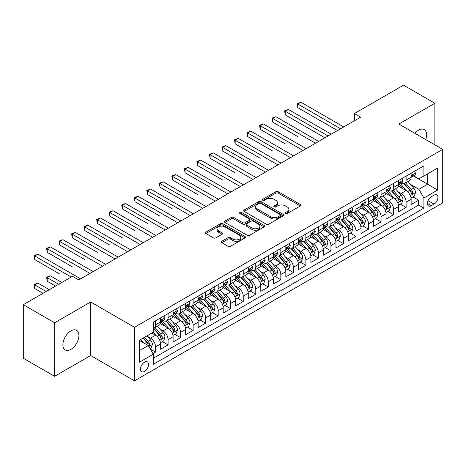 <?xml version="1.0" encoding="UTF-8"?>
<svg xmlns="http://www.w3.org/2000/svg" width="466" height="466" viewBox="0 0 466 466"><rect width="100%" height="100%" fill="white"/><g stroke="black" fill="none" stroke-linecap="round" stroke-linejoin="round"><path stroke-width="0.7" d="M285.623 213.475A1.217 0.705 0 0 0 287.347 213.475L300.413 205.931A1.742 1.002 0 0 0 300.92 205.221A1.742 1.002 0 0 0 300.413 204.51L278.278 191.73A1.742 1.002 0 0 0 275.82 191.73L262.748 199.273A1.217 0.705 0 0 0 262.393 199.768A1.217 0.705 0 0 0 262.748 200.264A1.217 0.705 0 0 0 264.472 200.264L266.162 199.291A5.563 3.215 0 0 1 274.031 199.291L275.878 200.357A5.563 3.215 0 0 1 277.509 202.628A5.563 3.215 0 0 1 275.878 204.9L274.189 205.873A1.217 0.705 0 0 0 273.833 206.374A1.217 0.705 0 0 0 274.189 206.869A1.217 0.705 0 0 0 275.907 206.869L277.602 205.89A5.563 3.215 0 0 1 285.472 205.89L287.318 206.956A5.563 3.215 0 0 1 288.943 209.228A5.563 3.215 0 0 1 287.318 211.5L285.623 212.479A1.217 0.705 0 0 0 285.268 212.974A1.217 0.705 0 0 0 285.623 213.475L285.623 212.479M70.908 349.401A11.341 6.547 120 0 0 78.317 339.411A11.341 6.547 120 0 0 76.581 330.324A11.341 6.547 120 0 0 70.908 330.883A11.341 6.547 120 0 0 63.498 340.879A11.341 6.547 120 0 0 65.24 349.966A11.341 6.547 120 0 0 70.908 349.401M425.708 139.55A11.341 6.547 120 0 0 424.252 129.595A11.341 6.547 120 0 0 418.585 130.16A11.341 6.547 120 0 0 414.903 133.317M144.518 371.431A5.668 3.274 120 0 0 148.217 366.433A5.668 3.274 120 0 0 147.349 361.89A5.668 3.274 120 0 0 144.518 362.169A5.668 3.274 120 0 0 140.814 367.167A5.668 3.274 120 0 0 141.681 371.711A5.668 3.274 120 0 0 144.518 371.431M221.828 241.289A1.742 1.002 0 0 0 221.321 242A1.742 1.002 0 0 0 221.828 242.704L228.043 246.293A1.742 1.002 0 0 0 230.501 246.293L245.011 237.916A1.742 1.002 0 0 0 245.518 237.206A1.742 1.002 0 0 0 245.011 236.495L222.876 223.715A1.742 1.002 0 0 0 220.418 223.715L205.902 232.091A1.742 1.002 0 0 0 205.395 232.802A1.742 1.002 0 0 0 205.902 233.513L213.405 237.841A1.742 1.002 0 0 0 215.863 237.841L222.078 234.258A1.742 1.002 0 0 0 222.585 233.548A1.742 1.002 0 0 0 222.078 232.837L218.356 230.687A4.654 2.685 0 0 1 216.993 228.789A4.654 2.685 0 0 1 219.865 226.307A4.654 2.685 0 0 1 224.932 226.89L239.507 235.307A4.654 2.685 0 0 1 240.87 237.206A4.654 2.685 0 0 1 237.998 239.687A4.654 2.685 0 0 1 232.93 239.105L230.501 237.701A1.742 1.002 0 0 0 228.043 237.701L221.828 241.289L221.828 242.704M90.643 301.985L54.621 322.787L23.3 304.7L23.3 358.232L54.621 376.312L90.643 355.517L134.493 380.833L134.493 327.307L90.643 301.985L90.643 355.517M434.871 144.844L434.871 103.248L398.849 124.049L442.7 149.365L134.493 327.307M434.871 103.248L403.55 85.167L354.37 113.558L354.37 120.793M23.3 304.7L72.475 276.309L78.742 279.926L360.637 117.176L354.37 113.558M266.284 224.21A1.742 1.002 0 0 0 268.748 224.21L283.258 215.834A1.742 1.002 0 0 0 283.765 215.123A1.742 1.002 0 0 0 283.258 214.412L261.123 201.632A1.742 1.002 0 0 0 258.659 201.632L244.149 210.009A1.742 1.002 0 0 0 243.642 210.719A1.742 1.002 0 0 0 244.149 211.43L266.284 224.21M240.392 213.737A1.217 0.705 0 0 1 241.627 213.906L241.627 212.461L264.135 225.451A1.742 1.002 0 0 1 264.641 226.161A1.742 1.002 0 0 1 264.135 226.872L249.625 235.254A1.742 1.002 0 0 1 247.161 235.254L225.026 222.474L225.026 221.053A1.742 1.002 0 0 0 224.519 221.764A1.742 1.002 0 0 0 225.026 222.474M225.026 221.053L231.235 217.465A1.742 1.002 0 0 1 233.699 217.465L242.675 222.649A1.742 1.002 0 0 0 245.133 222.649L249.252 220.272A1.742 1.002 0 0 0 249.764 219.562A1.742 1.002 0 0 0 249.252 218.851L239.908 213.457A1.217 0.705 0 0 1 239.553 212.956A1.217 0.705 0 0 1 240.305 212.31A1.217 0.705 0 0 1 241.627 212.461M152.941 353.618L155.539 352.115L150.343 349.116M147.384 336.341L150.53 338.153A7.089 4.089 60 0 1 155.539 346.838L160.554 343.943L160.554 349.22L168.069 344.881L162.372 341.59M159.914 329.107L163.059 330.924A7.089 4.089 60 0 1 168.069 339.603L173.084 336.708L173.084 341.992L180.598 337.652L174.896 334.361M172.443 321.872L175.589 323.689A7.089 4.089 60 0 1 180.598 332.369L185.608 329.474L185.608 334.757L193.128 330.417L187.425 327.126M184.973 314.637L188.118 316.455A7.089 4.089 60 0 1 193.128 325.134L198.137 322.245L198.137 327.522L205.657 323.183L199.955 319.892M197.497 307.409L200.642 309.22A7.089 4.089 60 0 1 205.657 317.905L210.667 315.01L210.667 320.288L218.187 315.948L212.484 312.657M210.026 300.174L213.172 301.991A7.089 4.089 60 0 1 218.187 310.671L223.197 307.776L223.197 313.059L230.711 308.713L225.014 305.422M222.556 292.939L225.701 294.757A7.089 4.089 60 0 1 230.711 303.436L235.726 300.541L235.726 305.824L243.24 301.485L237.544 298.193M235.085 285.705L238.231 287.522A7.089 4.089 60 0 1 243.24 296.201L248.256 293.306L248.256 298.59L255.77 294.25L250.073 290.959M247.615 278.47L250.76 280.287A7.089 4.089 60 0 1 255.77 288.967L260.785 286.077L260.785 291.355L268.3 287.015L262.597 283.724M260.144 271.241L263.29 273.053A7.089 4.089 60 0 1 268.3 281.738L273.309 278.843L273.309 284.12L280.829 279.781L275.126 276.489M272.674 264.006L275.82 265.824A7.089 4.089 60 0 1 280.829 274.503L285.839 271.608L285.839 276.891L293.359 272.552L287.656 269.255M285.198 256.772L288.343 258.589A7.089 4.089 60 0 1 293.359 267.268L298.368 264.373L298.368 269.657L305.888 265.317L300.186 262.026M297.727 249.537L300.873 251.355A7.089 4.089 60 0 1 305.888 260.034L310.898 257.139L310.898 262.422L318.412 258.082L312.715 254.791M310.257 242.303L313.402 244.12A7.089 4.089 60 0 1 318.412 252.799L323.427 249.91L323.427 255.187L330.942 250.848L325.245 247.557M322.787 235.074L325.932 236.885A7.089 4.089 60 0 1 330.942 245.57L335.957 242.675L335.957 247.953L343.471 243.613L337.774 240.322M335.316 227.839L338.462 229.656A7.089 4.089 60 0 1 343.471 238.336L348.486 235.441L348.486 240.724L356.001 236.384L350.298 233.093M347.846 220.604L350.991 222.422A7.089 4.089 60 0 1 356.001 231.101L361.01 228.206L361.01 233.489L368.53 229.15L362.828 225.859M360.375 213.37L363.521 215.187A7.089 4.089 60 0 1 368.53 223.866L373.54 220.977L373.54 226.255L381.06 221.915L375.357 218.624M372.899 206.141L376.045 207.953A7.089 4.089 60 0 1 381.06 216.632L386.069 213.743L386.069 219.02L393.589 214.68L387.887 211.389M385.429 198.906L388.574 200.724A7.089 4.089 60 0 1 393.589 209.403L398.599 206.508L398.599 211.785L406.113 207.446L406.113 202.168A7.089 4.089 -120 0 0 401.104 193.489L397.958 191.672M400.416 204.155L406.113 207.446M160.554 343.943A7.089 4.089 -120 0 0 155.539 335.264L151.782 333.091M173.084 336.708A7.089 4.089 -120 0 0 168.069 328.029L160.321 323.555M185.608 329.474A7.089 4.089 -120 0 0 180.598 320.794L172.851 316.321M198.137 322.245A7.089 4.089 -120 0 0 193.128 313.56L185.381 309.086M210.667 315.01A7.089 4.089 -120 0 0 205.657 306.331L197.91 301.857M223.197 307.776A7.089 4.089 -120 0 0 218.187 299.096L210.434 294.623M235.726 300.541A7.089 4.089 -120 0 0 230.711 291.862L222.964 287.388M248.256 293.306A7.089 4.089 -120 0 0 243.24 284.627L235.493 280.153M260.785 286.077A7.089 4.089 -120 0 0 255.77 277.392L248.023 272.925M273.309 278.843A7.089 4.089 -120 0 0 268.3 270.163L260.552 265.69M285.839 271.608A7.089 4.089 -120 0 0 280.829 262.929L273.082 258.455M298.368 264.373A7.089 4.089 -120 0 0 293.359 255.694L285.611 251.221M310.898 257.139A7.089 4.089 -120 0 0 305.888 248.46L298.135 243.986M323.427 249.91A7.089 4.089 -120 0 0 318.412 241.231L310.665 236.757M335.957 242.675A7.089 4.089 -120 0 0 330.942 233.996L323.194 229.522M348.486 235.441A7.089 4.089 -120 0 0 343.471 226.761L335.724 222.288M361.01 228.206A7.089 4.089 -120 0 0 356.001 219.527L348.253 215.053M373.54 220.977A7.089 4.089 -120 0 0 368.53 212.292L360.783 207.819M386.069 213.743A7.089 4.089 -120 0 0 381.06 205.063L373.313 200.59M398.599 206.508A7.089 4.089 -120 0 0 393.589 197.829L385.836 193.355M434.056 195.149L431.3 196.745A5.493 3.169 120 0 0 427.712 201.586A5.493 3.169 120 0 0 428.551 205.984A5.493 3.169 120 0 0 431.3 205.71L434.056 204.12A5.493 3.169 120 0 0 437.644 199.279A5.493 3.169 120 0 0 436.799 194.881A5.493 3.169 120 0 0 434.056 195.149M134.493 380.833L442.7 202.891L442.7 149.365M139.503 350.595L148.275 345.533L153.285 354.212L153.285 364.342L423.909 208.098L423.909 197.974L418.893 189.295L410.488 184.437M153.285 354.212L139.503 362.169L139.503 340.18L153.285 332.223L153.285 322.099L423.909 165.855L423.909 175.985L437.69 168.028L437.69 190.017L423.909 197.974M162.995 320.468L163.059 320.509A7.089 4.089 60 0 0 166.601 320.858L171.616 317.963A7.089 4.089 -120 0 0 173.084 314.719L173.084 310.671M175.519 313.234L175.589 313.274A7.089 4.089 60 0 0 179.13 313.624L184.14 310.729A7.089 4.089 -120 0 0 185.608 307.484L185.608 303.436M188.048 305.999L188.118 306.04A7.089 4.089 60 0 0 191.66 306.389L196.669 303.494A7.089 4.089 -120 0 0 198.137 300.25L198.137 296.201M200.578 298.77L200.642 298.805A7.089 4.089 60 0 0 204.19 299.155L209.199 296.265A7.089 4.089 -120 0 0 210.667 293.021L210.667 288.967M213.108 291.535L213.172 291.57A7.089 4.089 60 0 0 216.719 291.926L221.729 289.031A7.089 4.089 -120 0 0 223.197 285.786L223.197 281.732M225.637 284.301L225.701 284.342A7.089 4.089 60 0 0 229.243 284.691L234.258 281.796A7.089 4.089 -120 0 0 235.726 278.551L235.726 274.503M238.167 277.066L238.231 277.107A7.089 4.089 60 0 0 241.772 277.456L246.788 274.561A7.089 4.089 -120 0 0 248.256 271.317L248.256 267.268M250.696 269.831L250.76 269.872A7.089 4.089 60 0 0 254.302 270.222L259.317 267.333A7.089 4.089 -120 0 0 260.785 264.088L260.785 260.034M263.22 262.603L263.29 262.638A7.089 4.089 60 0 0 266.832 262.987L271.841 260.098A7.089 4.089 -120 0 0 273.309 256.853L273.309 252.799M275.75 255.368L275.82 255.403A7.089 4.089 60 0 0 279.361 255.758L284.371 252.863A7.089 4.089 -120 0 0 285.839 249.619L285.839 245.57M288.279 248.133L288.343 248.174A7.089 4.089 60 0 0 291.891 248.524L296.9 245.629A7.089 4.089 -120 0 0 298.368 242.384L298.368 238.336M300.809 240.899L300.873 240.939A7.089 4.089 60 0 0 304.42 241.289L309.43 238.394A7.089 4.089 -120 0 0 310.898 235.149L310.898 231.101M313.338 233.67L313.402 233.705A7.089 4.089 60 0 0 316.944 234.054L321.959 231.165A7.089 4.089 -120 0 0 323.427 227.921L323.427 223.866M325.868 226.435L325.932 226.47A7.089 4.089 60 0 0 329.474 226.826L334.489 223.93A7.089 4.089 -120 0 0 335.957 220.686L335.957 216.632M338.398 219.201L338.462 219.236A7.089 4.089 60 0 0 342.003 219.591L347.019 216.696A7.089 4.089 -120 0 0 348.486 213.451L348.486 209.403M350.921 211.966L350.991 212.007A7.089 4.089 60 0 0 354.533 212.356L359.542 209.461A7.089 4.089 -120 0 0 361.01 206.217L361.01 202.168M363.451 204.731L363.521 204.772A7.089 4.089 60 0 0 367.062 205.122L372.072 202.227A7.089 4.089 -120 0 0 373.54 198.982L373.54 194.934M375.98 197.502L376.045 197.537A7.089 4.089 60 0 0 379.592 197.887L384.601 194.998A7.089 4.089 -120 0 0 386.069 191.753L386.069 187.699M388.51 190.268L388.574 190.303A7.089 4.089 60 0 0 392.122 190.658L397.131 187.763A7.089 4.089 -120 0 0 398.599 184.519L398.599 180.464M153.285 358.267L418.643 205.063L418.643 200.217L411.128 204.557L411.128 199.273A7.089 4.089 -120 0 0 406.113 190.594L398.366 186.12M401.04 183.033L401.104 183.074A7.089 4.089 -120 0 0 404.645 183.423A7.089 4.089 -120 0 0 406.113 180.179L406.113 176.125M404.645 183.423L409.661 180.528A7.089 4.089 -120 0 0 411.128 177.284L411.128 173.236M155.539 320.794L155.539 324.849A7.089 4.089 60 0 1 154.071 328.093A7.089 4.089 60 0 1 153.285 328.379M154.071 328.093L159.087 325.198A7.089 4.089 -120 0 0 160.554 321.954L160.554 317.899M168.069 313.56L168.069 317.614A7.089 4.089 60 0 1 166.601 320.858M180.598 306.331L180.598 310.379A7.089 4.089 60 0 1 179.13 313.624M193.128 299.096L193.128 303.145A7.089 4.089 60 0 1 191.66 306.389M205.657 291.862L205.657 295.91A7.089 4.089 60 0 1 204.19 299.155M218.187 284.627L218.187 288.681A7.089 4.089 60 0 1 216.719 291.926M230.711 277.392L230.711 281.447A7.089 4.089 60 0 1 229.243 284.691M243.24 270.163L243.24 274.212A7.089 4.089 60 0 1 241.772 277.456M255.77 262.929L255.77 266.977A7.089 4.089 60 0 1 254.302 270.222M268.3 255.694L268.3 259.743A7.089 4.089 60 0 1 266.832 262.987M280.829 248.46L280.829 252.514A7.089 4.089 60 0 1 279.361 255.758M293.359 241.225L293.359 245.279A7.089 4.089 60 0 1 291.891 248.524M305.888 233.996L305.888 238.044A7.089 4.089 60 0 1 304.42 241.289M318.412 226.761L318.412 230.81A7.089 4.089 60 0 1 316.944 234.054M330.942 219.527L330.942 223.581A7.089 4.089 60 0 1 329.474 226.826M343.471 212.292L343.471 216.346A7.089 4.089 60 0 1 342.003 219.591M356.001 205.063L356.001 209.112A7.089 4.089 60 0 1 354.533 212.356M368.53 197.829L368.53 201.877A7.089 4.089 60 0 1 367.062 205.122M381.06 190.594L381.06 194.642A7.089 4.089 60 0 1 379.592 197.887M393.589 183.359L393.589 187.414A7.089 4.089 60 0 1 392.122 190.658M393.589 209.403L393.589 214.68M381.06 216.632L381.06 221.915M368.53 223.866L368.53 229.15M356.001 231.101L356.001 236.384M343.471 238.336L343.471 243.613M330.942 245.57L330.942 250.848M318.412 252.799L318.412 258.082M305.888 260.034L305.888 265.317M293.359 267.268L293.359 272.552M280.829 274.503L280.829 279.781M268.3 281.738L268.3 287.015M255.77 288.967L255.77 294.25M243.24 296.201L243.24 301.485M230.711 303.436L230.711 308.713M218.187 310.671L218.187 315.948M205.657 317.905L205.657 323.183M193.128 325.134L193.128 330.417M180.598 332.369L180.598 337.652M168.069 339.603L168.069 344.881M155.539 346.838L155.539 352.115M148.275 345.533L139.503 340.471M418.893 189.295L427.666 184.227L427.666 173.812L437.69 168.028M413.319 175.944L437.69 190.017M413.569 175.799L418.893 178.874L423.909 175.985M54.621 322.787L54.621 376.312M412.946 196.926L418.643 200.217M418.643 205.063L423.909 208.098M286.112 213.644L287.318 212.95A5.563 3.215 0 0 0 288.943 210.679L288.943 209.228M277.509 202.628L277.509 204.073A5.563 3.215 0 0 1 275.878 206.345L274.672 207.044M300.389 205.943L278.278 193.174A1.742 1.002 0 0 0 275.82 193.174L263.238 200.438M283.235 215.845L261.123 203.077A1.742 1.002 0 0 0 258.659 203.077L244.172 211.442M280.183 215.618A1.217 0.705 0 0 0 280.538 215.123A1.217 0.705 0 0 0 280.183 214.628L260.75 203.409A1.217 0.705 0 0 0 259.032 203.409L257.249 204.44A5.563 3.215 0 0 0 255.618 206.712A5.563 3.215 0 0 0 257.249 208.984L270.53 216.649A5.563 3.215 0 0 0 278.4 216.649L280.183 215.618L280.183 217.069A1.217 0.705 0 0 0 280.538 216.568L280.538 215.123M255.618 206.712L255.618 208.156A5.563 3.215 0 0 0 257.249 210.428L257.249 208.984M280.183 217.069L278.4 218.094A5.563 3.215 0 0 1 270.53 218.094L257.249 210.428M225.049 222.486L231.235 218.915L231.235 217.465M249.764 219.562L249.764 221.006A1.742 1.002 0 0 1 249.252 221.717L245.133 224.094A1.742 1.002 0 0 1 242.675 224.094L233.699 218.915A1.742 1.002 0 0 0 231.235 218.915M241.627 213.906L264.111 226.89M251.99 228.025A4.654 2.685 0 0 0 257.063 228.608A4.654 2.685 0 0 0 259.935 226.126A4.654 2.685 0 0 0 258.572 224.228L253.434 221.263A1.742 1.002 0 0 0 250.976 221.263L246.858 223.645A1.742 1.002 0 0 0 246.345 224.356A1.742 1.002 0 0 0 246.858 225.061L251.99 228.025L251.99 229.476A4.654 2.685 0 0 0 257.063 230.058A4.654 2.685 0 0 0 259.935 227.577L259.935 226.126M246.345 224.356L246.345 225.8A1.742 1.002 0 0 0 246.858 226.511L246.858 225.061M251.99 229.476L246.858 226.511M240.87 237.206L240.87 238.65A4.654 2.685 0 0 1 237.998 241.132A4.654 2.685 0 0 1 232.93 240.549L230.501 239.145A1.742 1.002 0 0 0 228.043 239.145L221.851 242.722M216.993 228.789L216.993 230.239A4.654 2.685 0 0 0 218.356 232.138L218.356 230.687M222.055 234.27L218.356 232.138M245.011 236.495L245.011 237.916L222.876 225.16A1.742 1.002 0 0 0 220.418 225.16L205.925 233.524L205.902 232.091M411.024 198.033L414.262 196.163L415.515 192.545A4.695 2.709 -120 0 0 413.686 188.136L407.96 181.513M406.812 191.054L400.271 183.476M403.09 188.846L399.292 184.449A11.254 6.495 -120 0 0 398.943 184.058M297.803 136.596L272.75 122.127L272.75 118.515L275.878 116.704L318.662 141.408M404.01 183.68L409.8 190.378A4.695 2.709 60 0 1 411.472 193.617L411.816 194.171L412.451 194.083L412.975 192.749A4.695 2.709 -120 0 0 411.303 189.511L405.577 182.888M404.348 183.569L410.569 190.769A2.394 1.381 60 0 1 411.175 191.707L412.975 192.749M414.449 171.319L415.515 173.16A4.695 2.709 60 0 1 414.542 175.239L412.16 176.614A4.695 2.709 -120 0 0 412.975 175.531L412.876 175.117M340.588 128.75L297.803 104.046L300.937 102.24L343.722 126.938M411.286 176.835L411.303 176.835A4.695 2.709 -120 0 0 412.16 176.614M412.369 175.181L412.975 175.531C412.684 174.826 412.183 175.111 411.472 176.398A4.695 2.709 60 0 1 411.128 177.068M337.46 130.556L297.803 107.663L297.803 104.046L297.116 103.65L300.937 102.24M297.803 107.663L297.116 103.65M398.494 205.267L401.733 203.397L402.985 199.78A4.695 2.709 -120 0 0 401.156 195.37L395.43 188.742M394.283 198.283L387.741 190.71M390.56 196.081L386.763 191.683A11.254 6.495 -120 0 0 386.413 191.293M285.274 143.831L260.22 129.362L260.22 125.744L263.348 123.939L306.139 148.642M391.481 190.909L397.271 197.613A4.695 2.709 60 0 1 398.943 200.846L399.286 201.405L399.921 201.318L400.451 199.978A4.695 2.709 -120 0 0 398.774 196.745L393.048 190.116M391.819 190.804L398.046 198.003A2.394 1.381 60 0 1 398.646 198.941L400.451 199.978M385.965 212.502L389.203 210.632L390.456 207.015A4.695 2.709 -120 0 0 388.627 202.605L382.901 195.976M381.753 205.518L375.212 197.945M378.031 203.316L374.233 198.918A11.254 6.495 -120 0 0 373.883 198.528M272.75 151.066L247.691 136.596L247.691 132.979L250.825 131.173L293.609 155.871M378.951 198.143L384.741 204.848A4.695 2.709 60 0 1 386.419 208.081L386.757 208.64L387.392 208.547L387.922 207.213A4.695 2.709 -120 0 0 386.244 203.98L380.524 197.351M379.295 198.033L385.516 205.238A2.394 1.381 60 0 1 386.116 206.176L387.922 207.213M373.435 219.731L376.674 217.867L377.926 214.249A4.695 2.709 -120 0 0 376.097 209.84L370.371 203.211M369.223 212.752L362.682 205.18M365.501 210.545L361.703 206.153A11.254 6.495 -120 0 0 361.36 205.756M260.22 158.294L235.161 143.831L235.161 140.214L238.295 138.402L281.08 163.106M366.422 205.378L372.212 212.082A4.695 2.709 60 0 1 373.889 215.315L374.227 215.875L374.862 215.781L375.392 214.447A4.695 2.709 -120 0 0 373.715 211.215L367.994 204.586M366.765 205.267L372.986 212.473A2.394 1.381 60 0 1 373.586 213.405L375.392 214.447M360.905 226.965L364.144 225.095L365.396 221.478A4.695 2.709 -120 0 0 363.567 217.074L357.841 210.446M356.7 219.987L350.152 212.409M352.972 217.779L349.18 213.381A11.254 6.495 -120 0 0 348.83 212.991M247.691 165.529L222.631 151.066L222.631 147.448L225.765 145.637L268.55 170.34M353.892 212.613L359.682 219.317A4.695 2.709 60 0 1 361.36 222.55L361.698 223.103L362.332 223.016L362.863 221.682A4.695 2.709 -120 0 0 361.191 218.449L355.465 211.82M354.236 212.502L360.457 219.702A2.394 1.381 60 0 1 361.057 220.639L362.863 221.682M401.919 178.548L402.985 180.394A4.695 2.709 60 0 1 402.012 182.474L399.63 183.849A4.695 2.709 -120 0 0 400.451 182.765L400.352 182.346M328.064 135.979L285.274 111.281L288.407 109.469L331.192 134.173M398.756 184.064L398.774 184.064A4.695 2.709 -120 0 0 399.63 183.849M399.84 182.416L400.451 182.765C400.154 182.06 399.653 182.346 398.943 183.633A4.695 2.709 60 0 1 398.599 184.303M324.93 137.79L285.274 114.898L285.274 111.281L284.586 110.879L288.407 109.469M285.274 114.898L284.586 110.879M389.39 185.783L390.456 187.629A4.695 2.709 60 0 1 389.483 189.703L387.1 191.077A4.695 2.709 -120 0 0 387.922 190L387.823 189.58M315.534 143.213L272.057 118.114L275.878 116.704M386.227 191.299L386.244 191.299A4.695 2.709 -120 0 0 387.1 191.077M387.316 189.65L387.922 190C387.625 189.289 387.124 189.58 386.419 190.868A4.695 2.709 60 0 1 386.069 191.532M272.75 122.127L272.057 118.114M376.86 193.017L377.926 194.864A4.695 2.709 60 0 1 376.953 196.937L374.571 198.312A4.695 2.709 -120 0 0 375.392 197.235L375.293 196.815M303.005 150.448L259.527 125.348L263.348 123.939M373.697 198.533L373.715 198.533A4.695 2.709 -120 0 0 374.571 198.312M374.786 196.879L375.392 197.235C375.095 196.524 374.594 196.815 373.889 198.102A4.695 2.709 60 0 1 373.54 198.766M260.22 129.362L259.527 125.348M364.33 200.252L365.396 202.093A4.695 2.709 60 0 1 364.424 204.172L362.047 205.547A4.695 2.709 -120 0 0 362.863 204.463L362.764 204.05M290.475 157.683L247.003 132.583L250.825 131.173M361.167 205.768L361.191 205.768A4.695 2.709 -120 0 0 362.047 205.547M362.257 204.114L362.863 204.463C362.565 203.759 362.065 204.05 361.36 205.331A4.695 2.709 60 0 1 361.01 206.001M247.691 136.596L247.003 132.583M348.376 234.2L351.614 232.33L352.867 228.713A4.695 2.709 -120 0 0 351.038 224.303L345.318 217.68M344.17 227.222L337.629 219.643M340.448 225.014L336.65 220.616A11.254 6.495 -120 0 0 336.301 220.226M235.161 172.764L210.102 158.294L210.102 154.683L213.236 152.871L256.02 177.575M341.368 219.841L347.158 226.546A4.695 2.709 60 0 1 348.83 229.785L349.174 230.338L349.809 230.251L350.333 228.917A4.695 2.709 -120 0 0 348.661 225.678L342.935 219.055M341.706 219.736L347.927 226.936A2.394 1.381 60 0 1 348.533 227.874L350.333 228.917M351.807 207.487L352.867 209.327A4.695 2.709 60 0 1 351.894 211.407L349.517 212.781A4.695 2.709 -120 0 0 350.333 211.698L350.234 211.284M277.946 164.917L234.474 139.817L238.295 138.402M348.638 213.003L348.661 213.003A4.695 2.709 -120 0 0 349.517 212.781M349.727 211.348L350.333 211.698C350.036 210.993 349.535 211.279 348.83 212.566A4.695 2.709 60 0 1 348.486 213.236M235.161 143.831L234.474 139.817M335.852 241.435L339.085 239.565L340.337 235.947A4.695 2.709 -120 0 0 338.508 231.538L332.788 224.909M331.641 234.45L325.099 226.878M327.918 232.249L324.12 227.851A11.254 6.495 -120 0 0 323.771 227.46M222.631 179.998L197.572 165.529L197.572 161.912L200.706 160.106L243.491 184.81M328.839 227.076L334.629 233.781A4.695 2.709 60 0 1 336.301 237.013L336.644 237.573L337.279 237.485L337.803 236.145A4.695 2.709 -120 0 0 336.132 232.913L330.406 226.284M329.177 226.965L335.398 234.171A2.394 1.381 60 0 1 336.003 235.109L337.803 236.145M339.277 214.715L340.337 216.562A4.695 2.709 60 0 1 339.37 218.641L336.988 220.016A4.695 2.709 -120 0 0 337.803 218.933L337.704 218.513M265.416 172.146L221.944 147.046L225.765 145.637M336.114 220.232L336.132 220.232A4.695 2.709 -120 0 0 336.988 220.016M337.198 218.583L337.803 218.933C337.512 218.222 337.005 218.513 336.301 219.801A4.695 2.709 60 0 1 335.957 220.47M222.631 151.066L221.944 147.046M323.322 248.669L326.561 246.799L327.814 243.182A4.695 2.709 -120 0 0 325.984 238.773L320.258 232.144M319.111 241.685L312.57 234.113M315.389 239.483L311.591 235.085A11.254 6.495 -120 0 0 311.241 234.695M210.102 187.233L185.049 172.764L185.049 169.146L188.177 167.341L230.961 192.039M316.309 234.311L322.099 241.015A4.695 2.709 60 0 1 323.771 244.248L324.115 244.807L324.75 244.714L325.274 243.38A4.695 2.709 -120 0 0 323.602 240.147L317.876 233.518M316.647 234.2L322.868 241.405A2.394 1.381 60 0 1 323.474 242.337L325.274 243.38M326.748 221.95L327.814 223.797A4.695 2.709 60 0 1 326.841 225.87L324.458 227.245A4.695 2.709 -120 0 0 325.274 226.167L325.175 225.748M252.887 179.381L209.415 154.281L213.236 152.871M323.585 227.466L323.602 227.466A4.695 2.709 -120 0 0 324.458 227.245M324.668 225.818L325.274 226.167C324.983 225.457 324.482 225.748 323.771 227.035A4.695 2.709 60 0 1 323.427 227.699M210.102 158.294L209.415 154.281M310.793 255.898L314.032 254.034L315.284 250.417A4.695 2.709 -120 0 0 313.455 246.007L307.729 239.378M306.581 248.92L300.04 241.347M302.859 246.712L299.061 242.32A11.254 6.495 -120 0 0 298.712 241.924M197.572 194.462L172.519 179.998L172.519 176.381L175.647 174.569L218.438 199.273M303.78 241.545L309.57 248.25A4.695 2.709 60 0 1 311.241 251.483L311.585 252.042L312.22 251.949L312.75 250.615A4.695 2.709 -120 0 0 311.072 247.382L305.347 240.753M304.117 241.435L310.344 248.64A2.394 1.381 60 0 1 310.944 249.572L312.75 250.615M314.218 229.185L315.284 231.031A4.695 2.709 60 0 1 314.311 233.105L311.929 234.48A4.695 2.709 -120 0 0 312.75 233.396L312.651 232.983M240.363 186.616L196.885 161.516L200.706 160.106M311.055 234.701L311.072 234.701A4.695 2.709 -120 0 0 311.929 234.48M312.138 233.047L312.75 233.396C312.453 232.691 311.952 232.983 311.241 234.264A4.695 2.709 60 0 1 310.898 234.934M197.572 165.529L196.885 161.516M298.263 263.133L301.502 261.263L302.754 257.646A4.695 2.709 -120 0 0 300.925 253.242L295.199 246.613M294.052 256.154L287.51 248.576M290.33 253.947L286.532 249.549A11.254 6.495 -120 0 0 286.182 249.159M185.049 201.696L159.989 187.233L159.989 183.616L163.123 181.804L205.908 206.508M291.25 248.78L297.04 255.479A4.695 2.709 60 0 1 298.718 258.717L299.055 259.271L299.69 259.183L300.221 257.849A4.695 2.709 -120 0 0 298.543 254.611L292.823 247.988M291.594 248.669L297.815 255.869A2.394 1.381 60 0 1 298.415 256.807L300.221 257.849M301.688 236.419L302.754 238.26A4.695 2.709 60 0 1 301.782 240.34L299.399 241.714A4.695 2.709 -120 0 0 300.221 240.631L300.121 240.217M227.833 193.85L184.355 168.75L188.177 167.341M298.525 241.936L298.543 241.936A4.695 2.709 -120 0 0 299.399 241.714M299.615 240.281L300.221 240.631C299.923 239.926 299.422 240.211 298.718 241.499A4.695 2.709 60 0 1 298.368 242.169M185.049 172.764L184.355 168.75M285.734 270.367L288.972 268.498L290.225 264.88A4.695 2.709 -120 0 0 288.396 260.471L282.67 253.848M281.522 263.389L274.981 255.811M277.8 261.181L274.002 256.783A11.254 6.495 -120 0 0 273.659 256.393M172.519 208.931L147.46 194.462L147.46 190.844L150.594 189.039L193.378 213.743M278.72 256.009L284.51 262.713A4.695 2.709 60 0 1 286.188 265.952L286.526 266.505L287.161 266.418L287.691 265.084A4.695 2.709 -120 0 0 286.013 261.845L280.293 255.217M279.064 255.904L285.285 263.104A2.394 1.381 60 0 1 285.885 264.041L287.691 265.084M289.159 243.648L290.225 245.495A4.695 2.709 60 0 1 289.252 247.574L286.87 248.949A4.695 2.709 -120 0 0 287.691 247.865L287.592 247.452M215.304 201.085L171.826 175.985L175.647 174.569M285.996 249.164L286.013 249.164A4.695 2.709 -120 0 0 286.87 248.949M287.085 247.516L287.691 247.865C287.394 247.161 286.893 247.446 286.188 248.733A4.695 2.709 60 0 1 285.839 249.403M172.519 179.998L171.826 175.985M273.204 277.602L276.443 275.732L277.695 272.115A4.695 2.709 -120 0 0 275.866 267.705L270.14 261.077M268.999 270.618L262.451 263.045M265.27 268.416L261.478 264.018A11.254 6.495 -120 0 0 261.129 263.628M159.989 216.166L134.93 201.696L134.93 198.079L138.064 196.273L180.849 220.971M266.191 263.243L271.981 269.948A4.695 2.709 60 0 1 273.659 273.181L273.996 273.74L274.631 273.653L275.161 272.313A4.695 2.709 -120 0 0 273.49 269.08L267.764 262.451M266.535 263.133L272.756 270.338A2.394 1.381 60 0 1 273.356 271.276L275.161 272.313M276.629 250.883L277.695 252.729A4.695 2.709 60 0 1 276.722 254.809L274.346 256.178A4.695 2.709 -120 0 0 275.161 255.1L275.062 254.681M202.774 208.314L159.302 183.214L163.123 181.804M273.466 256.399L273.49 256.399A4.695 2.709 -120 0 0 274.346 256.178M274.556 254.751L275.161 255.1C274.864 254.389 274.363 254.681 273.659 255.968A4.695 2.709 60 0 1 273.309 256.638M159.989 187.233L159.302 183.214M260.675 284.837L263.913 282.967L265.166 279.35A4.695 2.709 -120 0 0 263.337 274.94L257.616 268.311M256.469 277.853L249.927 270.28M252.747 275.645L248.949 271.253A11.254 6.495 -120 0 0 248.599 270.857M147.46 223.4L122.401 208.931L122.401 205.314L125.535 203.508L168.319 228.206M253.667 270.478L259.457 277.183A4.695 2.709 60 0 1 261.129 280.416L261.473 280.975L262.108 280.882L262.632 279.548A4.695 2.709 -120 0 0 260.96 276.315L255.234 269.686M254.005 270.367L260.226 277.573A2.394 1.381 60 0 1 260.832 278.505L262.632 279.548M264.1 258.117L265.166 259.964A4.695 2.709 60 0 1 264.193 262.038L261.816 263.412A4.695 2.709 -120 0 0 262.632 262.335L262.533 261.915M190.245 215.548L146.773 190.448L150.594 189.039M260.937 263.634L260.96 263.634A4.695 2.709 -120 0 0 261.816 263.412M262.026 261.985L262.632 262.335C262.335 261.624 261.834 261.915 261.129 263.203A4.695 2.709 60 0 1 260.785 263.867M147.46 194.462L146.773 190.448M248.151 292.065L251.384 290.196L252.636 286.584A4.695 2.709 -120 0 0 250.807 282.175L245.087 275.546M243.939 285.087L237.398 277.515M240.217 282.879L236.419 278.487A11.254 6.495 -120 0 0 236.07 278.091M134.93 230.629L109.871 216.166L109.871 212.548L113.005 210.737L155.79 235.441M241.138 277.713L246.928 284.417A4.695 2.709 60 0 1 248.599 287.65L248.943 288.204L249.578 288.116L250.102 286.782A4.695 2.709 -120 0 0 248.43 283.549L242.704 276.921M241.475 277.602L247.696 284.808A2.394 1.381 60 0 1 248.302 285.74L250.102 286.782M251.576 265.352L252.636 267.193A4.695 2.709 60 0 1 251.669 269.272L249.287 270.647A4.695 2.709 -120 0 0 250.102 269.564L250.003 269.15M177.715 222.783L134.243 197.683L138.064 196.273M248.413 270.868L248.43 270.868A4.695 2.709 -120 0 0 249.287 270.647M249.496 269.214L250.102 269.564C249.811 268.859 249.304 269.15 248.599 270.431A4.695 2.709 60 0 1 248.256 271.101M134.93 201.696L134.243 197.683M235.621 299.3L238.86 297.43L240.112 293.813A4.695 2.709 -120 0 0 238.283 289.403L232.557 282.78M231.41 292.322L224.868 284.743M227.688 290.114L223.89 285.716A11.254 6.495 -120 0 0 223.54 285.326M122.401 237.864L97.347 223.395L97.347 219.783L100.475 217.971L143.26 242.675M228.608 284.947L234.398 291.646A4.695 2.709 60 0 1 236.07 294.885L236.413 295.438L237.048 295.351L237.573 294.017A4.695 2.709 -120 0 0 235.901 290.778L230.175 284.155M228.946 284.837L235.167 292.036A2.394 1.381 60 0 1 235.773 292.974L237.573 294.017M239.046 272.587L240.112 274.427A4.695 2.709 60 0 1 239.14 276.507L236.757 277.882A4.695 2.709 -120 0 0 237.573 276.798L237.474 276.385M165.185 230.018L121.713 204.918L125.535 203.508M235.883 278.103L235.901 278.103A4.695 2.709 -120 0 0 236.757 277.882M236.967 276.449L237.573 276.798C237.281 276.093 236.78 276.379 236.07 277.666A4.695 2.709 60 0 1 235.726 278.336M122.401 208.931L121.713 204.918M223.092 306.535L226.33 304.665L227.583 301.048A4.695 2.709 -120 0 0 225.754 296.638L220.028 290.009M218.88 299.551L212.339 291.978M215.158 297.349L211.36 292.951A11.254 6.495 -120 0 0 211.011 292.561M109.871 245.099L84.818 230.629L84.818 227.012L87.946 225.206L130.736 249.91M216.078 292.176L221.868 298.881A4.695 2.709 60 0 1 223.54 302.114L223.884 302.673L224.519 302.585L225.043 301.246A4.695 2.709 -120 0 0 223.371 298.013L217.645 291.384M216.416 292.071L222.643 299.271A2.394 1.381 60 0 1 223.243 300.209L225.043 301.246M226.517 279.816L227.583 281.662A4.695 2.709 60 0 1 226.61 283.742L224.228 285.116A4.695 2.709 -120 0 0 225.043 284.033L224.95 283.613M152.662 237.246L109.184 212.152L113.005 210.737M223.354 285.332L223.371 285.332A4.695 2.709 -120 0 0 224.228 285.116M224.437 283.683L225.043 284.033C224.752 283.328 224.251 283.613 223.54 284.901A4.695 2.709 60 0 1 223.197 285.571M109.871 216.166L109.184 212.152M210.562 313.769L213.801 311.9L215.053 308.282A4.695 2.709 -120 0 0 213.224 303.873L207.498 297.244M206.351 306.785L199.809 299.213M202.628 304.583L198.831 300.186A11.254 6.495 -120 0 0 198.481 299.795M97.347 252.333L72.288 237.864L72.288 234.247L75.422 232.441L118.207 257.139M203.549 299.411L209.339 306.115A4.695 2.709 60 0 1 211.016 309.348L211.354 309.907L211.989 309.814L212.519 308.48A4.695 2.709 -120 0 0 210.842 305.247L205.122 298.619M203.892 299.3L210.114 306.506A2.394 1.381 60 0 1 210.714 307.443L212.519 308.48M213.987 287.05L215.053 288.897A4.695 2.709 60 0 1 214.08 290.97L211.698 292.345A4.695 2.709 -120 0 0 212.519 291.267L212.42 290.848M140.132 244.481L96.654 219.381L100.475 217.971M210.824 292.566L210.842 292.566A4.695 2.709 -120 0 0 211.698 292.345M211.913 290.918L212.519 291.267C212.222 290.557 211.721 290.848 211.016 292.135A4.695 2.709 60 0 1 210.667 292.799M97.347 223.395L96.654 219.381M198.033 320.998L201.271 319.134L202.524 315.517A4.695 2.709 -120 0 0 200.695 311.107L194.969 304.479M193.821 314.02L187.28 306.447M190.099 311.812L186.301 307.42A11.254 6.495 -120 0 0 185.957 307.024M84.818 259.568L59.759 245.099L59.759 241.481L62.893 239.675L105.677 264.373M191.019 306.645L196.809 313.35A4.695 2.709 60 0 1 198.487 316.583L198.825 317.142L199.46 317.049L199.99 315.715A4.695 2.709 -120 0 0 198.312 312.482L192.592 305.853M191.363 306.535L197.584 313.74A2.394 1.381 60 0 1 198.184 314.672L199.99 315.715M201.458 294.285L202.524 296.131A4.695 2.709 60 0 1 201.551 298.205L199.168 299.58A4.695 2.709 -120 0 0 199.99 298.502L199.891 298.083M127.602 251.716L84.125 226.616L87.946 225.206M198.295 299.801L198.312 299.801A4.695 2.709 -120 0 0 199.168 299.58M199.384 298.147L199.99 298.502C199.693 297.791 199.192 298.083 198.487 299.37A4.695 2.709 60 0 1 198.137 300.034M84.818 230.629L84.125 226.616M185.503 328.233L188.742 326.363L189.994 322.746A4.695 2.709 -120 0 0 188.165 318.342L182.439 311.713M181.297 321.255L174.75 313.676M177.569 319.047L173.777 314.649A11.254 6.495 -120 0 0 173.428 314.259M72.288 266.797L47.229 252.333L47.229 248.716L50.363 246.904L93.148 271.608M178.49 313.88L184.28 320.585A4.695 2.709 60 0 1 185.957 323.818L186.295 324.371L186.93 324.284L187.46 322.95A4.695 2.709 -120 0 0 185.788 319.717L180.062 313.088M178.833 313.769L185.054 320.975A2.394 1.381 60 0 1 185.654 321.907L187.46 322.95M188.928 301.519L189.994 303.36A4.695 2.709 60 0 1 189.021 305.44L186.645 306.814A4.695 2.709 -120 0 0 187.46 305.731L187.361 305.317M115.073 258.95L71.601 233.85L75.422 232.441M185.765 307.036L185.788 307.036A4.695 2.709 -120 0 0 186.645 306.814M186.854 305.381L187.46 305.731C187.163 305.026 186.662 305.317 185.957 306.599A4.695 2.709 60 0 1 185.608 307.269M72.288 237.864L71.601 233.85M172.973 335.468L176.212 333.598L177.464 329.98A4.695 2.709 -120 0 0 175.635 325.571L169.915 318.948M168.768 328.489L162.226 320.911M165.046 326.282L161.248 321.884A11.254 6.495 -120 0 0 160.898 321.493M59.759 274.031L34.7 259.562L34.7 255.951L37.833 254.139L80.618 278.843M165.966 321.109L171.756 327.814A4.695 2.709 60 0 1 173.428 331.052L173.771 331.606L174.406 331.518L174.931 330.184A4.695 2.709 -120 0 0 173.259 326.946L167.533 320.323M166.304 321.004L172.525 328.204A2.394 1.381 60 0 1 173.131 329.142L174.931 330.184M176.398 308.754L177.464 310.595A4.695 2.709 60 0 1 176.492 312.674L174.115 314.049A4.695 2.709 -120 0 0 174.931 312.966L174.832 312.552M102.543 266.185L59.071 241.085L62.893 239.675M173.236 314.27L173.259 314.27A4.695 2.709 -120 0 0 174.115 314.049M174.325 312.616L174.931 312.966C174.633 312.261 174.133 312.546 173.428 313.834A4.695 2.709 60 0 1 173.084 314.503M59.759 245.099L59.071 241.085M160.45 342.702L163.683 340.832L164.935 337.215A4.695 2.709 -120 0 0 163.106 332.806L157.386 326.177M156.238 335.718L153.238 332.252M152.516 333.516L152.027 332.951M61.827 282.46L50.363 275.843L47.229 277.649L47.229 281.266L55.559 286.077M153.436 328.344L159.226 335.048A4.695 2.709 60 0 1 160.898 338.281L161.242 338.84L161.877 338.753L162.401 337.413A4.695 2.709 -120 0 0 160.729 334.18L155.003 327.551M153.774 328.233L159.995 335.438A2.394 1.381 60 0 1 160.601 336.376L162.401 337.413M47.229 281.266L46.542 277.253L58.693 284.266M46.542 277.253L50.363 275.843M163.875 315.983L164.935 317.829A4.695 2.709 60 0 1 163.968 319.909L161.585 321.284A4.695 2.709 -120 0 0 162.401 320.2L162.302 319.781M90.014 273.414L46.542 248.314L50.363 246.904M160.712 321.499L160.729 321.499A4.695 2.709 -120 0 0 161.585 321.284M161.795 319.851L162.401 320.2C162.11 319.49 161.603 319.781 160.898 321.068A4.695 2.709 60 0 1 160.554 321.738M47.229 252.333L46.542 248.314M150.093 348.679L151.159 348.067L152.405 344.45A4.695 2.709 -120 0 0 150.582 340.04L146.976 335.87M143.61 342.842L140.709 339.481M139.986 340.751L139.503 340.192M49.297 289.689L37.833 283.072L34.7 284.883L34.7 288.501L43.035 293.306M143.091 338.112L146.697 342.283A4.695 2.709 60 0 1 148.369 345.516L148.712 346.075L149.347 345.982L149.871 344.648A4.695 2.709 -120 0 0 148.2 341.415L144.594 337.244M143.382 337.943L147.466 342.673A2.394 1.381 60 0 1 148.071 343.605L149.871 344.648M34.7 288.501L34.012 284.481L46.163 291.5M34.012 284.481L37.833 283.072M71.222 277.031L34.012 255.549L37.833 254.139M34.7 259.562L34.012 255.549M150.53 338.153L155.539 335.264M163.059 330.924L168.069 328.029M175.589 323.689L180.598 320.794M188.118 316.455L193.128 313.56M200.642 309.22L205.657 306.331M213.172 301.991L218.187 299.096M225.701 294.757L230.711 291.862M238.231 287.522L243.24 284.627M250.76 280.287L255.77 277.392M263.29 273.053L268.3 270.163M275.82 265.824L280.829 262.929M288.343 258.589L293.359 255.694M300.873 251.355L305.888 248.46M313.402 244.12L318.412 241.231M325.932 236.885L330.942 233.996M338.462 229.656L343.471 226.761M350.991 222.422L356.001 219.527M363.521 215.187L368.53 212.292M376.045 207.953L381.06 205.063M388.574 200.724L393.589 197.829M401.104 193.489L406.113 190.594M406.113 180.179L411.128 177.284M155.539 324.849L160.554 321.954M168.069 317.614L173.084 314.719M180.598 310.379L185.608 307.484M193.128 303.145L198.137 300.25M205.657 295.91L210.667 293.021M218.187 288.681L223.197 285.786M230.711 281.447L235.726 278.551M243.24 274.212L248.256 271.317M255.77 266.977L260.785 264.088M268.3 259.743L273.309 256.853M280.829 252.514L285.839 249.619M293.359 245.279L298.368 242.384M305.888 238.044L310.898 235.149M318.412 230.81L323.427 227.921M330.942 223.581L335.957 220.686M343.471 216.346L348.486 213.451M356.001 209.112L361.01 206.217M368.53 201.877L373.54 198.982M381.06 194.642L386.069 191.753M393.589 187.414L398.599 184.519M406.113 202.168L411.128 199.273M428.044 200.654L434.056 204.12M427.415 203.467L431.3 205.71M287.318 212.95L287.318 211.5M274.189 206.869L274.189 205.873M275.878 206.345L275.878 204.9M262.748 200.264L262.748 199.273M275.82 193.174L275.82 191.73M278.278 193.174L278.278 191.73M300.413 205.931L300.413 204.51M244.149 211.43L244.149 210.009M258.659 203.077L258.659 201.632M261.123 203.077L261.123 201.632M283.258 215.834L283.258 214.412M270.53 218.094L270.53 216.649M278.4 218.094L278.4 216.649M233.699 218.915L233.699 217.465M242.675 224.094L242.675 222.649M245.133 224.094L245.133 222.649M249.252 221.717L249.252 220.272M264.135 226.872L264.135 225.451M228.043 239.145L228.043 237.701M230.501 239.145L230.501 237.701M232.93 240.549L232.93 239.105M222.078 234.258L222.078 232.837M220.418 225.16L220.418 223.715M222.876 225.16L222.876 223.715M410.307 195.627L415.48 192.639M411.303 189.511L413.686 188.136M407.558 191.672L409.8 190.378M415.48 173.107L411.128 175.624M397.778 202.861L402.95 199.873M398.774 196.745L401.156 195.37M395.034 198.906L397.271 197.613M385.248 210.09L390.426 207.102M386.244 203.98L388.627 202.605M382.504 206.141L384.741 204.848M372.718 217.325L377.897 214.337M373.715 211.215L376.097 209.84M369.975 213.376L372.212 212.082M360.189 224.56L365.367 221.571M361.191 218.449L363.567 217.074M357.445 220.604L359.682 219.317M402.95 180.342L398.599 182.853M390.426 187.577L386.069 190.087M377.897 194.805L373.54 197.322M365.367 202.04L361.01 204.557M347.665 231.794L352.838 228.806M348.661 225.678L351.038 224.303M344.916 227.839L347.158 226.546M352.838 209.275L348.486 211.785M335.136 239.029L340.308 236.041M336.132 232.913L338.508 231.538M332.386 235.074L334.629 233.781M340.308 216.509L335.957 219.02M322.606 246.258L327.779 243.269M323.602 240.147L325.984 238.773M319.857 242.308L322.099 241.015M327.779 223.738L323.427 226.255M310.076 253.492L315.249 250.504M311.072 247.382L313.455 246.007M307.333 249.543L309.57 248.25M315.249 230.973L310.898 233.489M297.547 260.727L302.725 257.739M298.543 254.611L300.925 253.242M294.803 256.772L297.04 255.479M302.725 238.208L298.368 240.724M285.017 267.962L290.196 264.973M286.013 261.845L288.396 260.471M282.274 264.006L284.51 262.713M290.196 245.442L285.839 247.953M272.488 275.19L277.666 272.208M273.49 269.08L275.866 267.705M269.744 271.241L271.981 269.948M277.666 252.677L273.309 255.187M259.964 282.425L265.137 279.437M260.96 276.315L263.337 274.94M257.215 278.476L259.457 277.183M265.137 259.906L260.785 262.422M247.434 289.66L252.607 286.672M248.43 283.549L250.807 282.175M244.685 285.71L246.928 284.417M252.607 267.14L248.256 269.657M234.905 296.894L240.077 293.906M235.901 290.778L238.283 289.403M232.155 292.939L234.398 291.646M240.077 274.375L235.726 276.891M222.375 304.129L227.548 301.141M223.371 298.013L225.754 296.638M219.632 300.174L221.868 298.881M227.548 281.61L223.197 284.12M209.846 311.358L215.024 308.37M210.842 305.247L213.224 303.873M207.102 307.409L209.339 306.115M215.024 288.844L210.667 291.355M197.316 318.593L202.494 315.604M198.312 312.482L200.695 311.107M194.572 314.643L196.809 313.35M202.494 296.073L198.137 298.59M184.786 325.827L189.965 322.839M185.788 319.717L188.165 318.342M182.043 321.878L184.28 320.585M189.965 303.308L185.608 305.824M172.263 333.062L177.435 330.074M173.259 326.946L175.635 325.571M169.513 329.107L171.756 327.814M177.435 310.542L173.084 313.053M159.733 340.297L164.906 337.308M160.729 334.18L163.106 332.806M156.984 336.341L159.226 335.048M164.906 317.777L160.554 320.288M148.87 346.564L152.376 344.537M148.2 341.415L150.582 340.04M144.67 343.454L146.697 342.283"/></g></svg>
